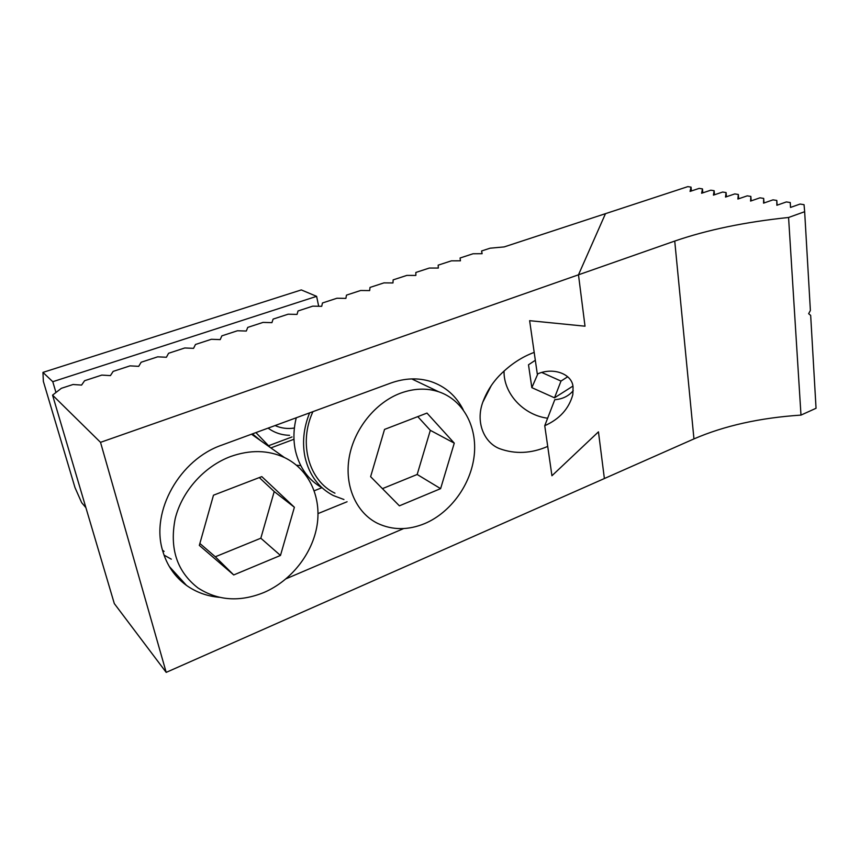 <?xml version="1.0" encoding="UTF-8"?>
<svg xmlns="http://www.w3.org/2000/svg" width="859" height="859" viewBox="0 0 859 859"><rect width="100%" height="100%" fill="white"/><g stroke="black" fill="none" stroke-linecap="round" stroke-linejoin="round"><path stroke-width="1.29" d="M463.205 409.722C456.15 395.913 445.456 386.55 431.121 381.621C418.354 377.563 404.9 378.046 390.781 383.06L222.009 445.048C179.896 459.318 150.529 511.169 162.609 550.576C166.829 565.265 174.796 576.883 186.51 585.419C196.185 592.27 207.137 596.232 219.367 597.316M585.011 326.184L578.483 274.805L100.524 442.342L52.56 395.14L61.333 388.322L73.015 384.51L81.594 385.079L84.59 380.72L101.813 375.093L110.435 375.608L113.152 371.389L130.02 365.87L138.707 366.342L141.144 362.24L157.68 356.839L166.41 357.258L168.579 353.274L184.792 347.97L193.565 348.346L195.476 344.48L211.389 339.284L220.194 339.616L221.858 335.858L237.46 330.758L246.308 331.048L247.736 327.397L263.037 322.404L271.916 322.64L273.119 319.108L288.141 314.201L297.042 314.405L298.03 310.969L312.762 306.148L321.706 306.319L322.469 302.98L336.932 298.245L345.898 298.374L346.467 295.131L360.662 290.492L369.649 290.589L370.014 287.432L383.952 282.879L392.96 282.944L393.143 279.873L406.833 275.406L415.853 275.428L415.853 272.453L429.296 268.062L438.337 268.051L438.165 265.163L451.372 260.846L460.424 260.814L460.08 258.001L473.051 253.759L482.114 253.695L481.609 250.968L490.124 248.187L504.201 246.909L605.477 213.666L578.483 274.805L605.477 213.666L687.834 186.628L691.044 187.133L690.056 191.407L699.172 188.389L702.469 188.905L701.61 193.254L710.78 190.193L714.14 190.719L713.421 195.133L722.655 192.04L726.091 192.566L725.511 197.065L734.799 193.919L738.332 194.467L737.892 199.041L747.244 195.852L750.852 196.41L750.573 201.07L759.979 197.828L763.672 198.408L763.554 203.143L773.014 199.857L776.804 200.448L776.869 205.269L786.382 201.929L790.259 202.531L790.505 207.438L800.073 204.055L804.045 204.678L804.658 211.711L788.573 217.477C745.236 221.987 707.29 229.847 674.734 241.068L578.483 274.805L585.011 326.195L529.627 320.675L534.191 352.362M573.232 390.684C568.572 396.149 562.42 399.156 554.785 399.682L544.746 425.71L551.94 475.746L547.72 446.412C531.173 453.595 515.099 454.325 499.508 448.634C484.369 442.75 475.274 422.564 482.822 402.119C486.774 391.532 492.604 382.373 500.314 374.653C510.633 364.356 521.918 356.925 534.191 352.383M403.676 528.564L286.165 578.741M347.079 501.753L318.034 513.585M551.94 475.746L598.455 431.852L604.382 478.538L598.455 431.852L551.929 475.757M314.244 490.768L321.975 487.687M300.768 465.642L296.527 465.213M52.56 395.14L114.311 603.587L166.195 672.372L604.382 478.538M482.028 253.695L481.609 250.968M100.524 442.342L166.195 672.372M544.746 425.71C559.617 419.074 568.98 408.691 572.835 394.571L573.05 387.355C572.728 374.202 553.454 366.718 537.304 374.041L529.627 320.675M504.05 371.013C503.438 393.529 523.571 415.165 547.634 418.215M804.658 211.711L810.381 310.475L808.641 313.696L810.671 315.382L816.05 408.272L800.985 415.101C760.054 417.807 724.373 425.742 693.954 438.906L604.392 478.527M541.911 372.538L561.002 381.074L554.517 397.814L572.856 386.131M554.517 397.814L531.839 387.645L528.5 364.785L535.329 360.275M788.573 217.477L800.985 415.101M790.259 202.531L790.559 207.427M776.804 200.448L777.116 205.183M763.672 198.408L763.995 202.992M750.852 196.41L751.174 200.866M738.332 194.467L738.665 198.783M726.091 192.566L726.435 196.754M714.14 190.719L714.484 194.778M702.469 188.905L702.812 192.845M691.044 187.133L691.398 190.966M537.852 373.837L531.839 387.645M561.002 381.074L567.724 376.757M294.401 428.029C287.582 429.081 281.14 428.265 275.073 425.559M268.921 445.596L292.006 436.952M268.105 428.115C274.429 432.732 281.569 435.126 289.547 435.309M318.678 306.255L316.617 296.344L301.305 289.923L42.95 372.398L43.358 381.385L74.98 487.568L81.659 502.665L85.9 507.669M270.875 447.915L293.993 439.25M55.964 392.499L52.775 381.707L316.617 296.344M52.775 381.707L42.95 372.398M413.684 379.839L412.739 378.883M309.616 412.868C303.528 428.083 302.035 443.029 305.149 457.718C309.423 475.317 318.829 487.933 333.367 495.568L343.933 499.519M296.28 417.764C293.424 429.264 293.177 440.388 295.539 451.136C299.619 467.844 308.456 480.063 322.071 487.783M270.209 447.453L255.907 432.592M164.026 555.107L171.306 559.177M425.098 523.421C450.889 512.34 471.033 484.261 474.211 455.463C477.432 426.687 463.087 399.886 438.627 391.747C426.633 387.871 413.984 388.332 400.681 393.132C375.458 402.452 354.026 429.028 349.173 457.525C344.266 486.044 356.335 512.898 377.584 523.367C392.531 530.347 408.369 530.368 425.098 523.421M454.271 443.137L430.327 430.338L417.173 474.479L440.613 488.642L454.271 443.137L426.987 413.082L384.531 429.414L370.616 476.681L399.403 505.833L440.613 488.642M382.427 488.642L417.173 474.479M430.327 430.338L417.764 416.626M312.923 411.654C298.191 443.416 309.025 480.997 334.967 493.173M261.115 441L252.439 433.87M264.014 592.463C291.373 580.673 312.59 553.518 317.1 525.107C321.577 496.706 308.778 469.132 284.415 457.514C267.987 449.998 250.076 449.665 230.663 456.505C204.335 466.287 181.958 491.144 175.193 518.686C169.363 548.471 176.922 571.536 197.881 587.889C217.757 600.742 239.801 602.266 264.014 592.463M294.39 507.261L274.214 491.552L260.825 538.217L280.474 555.451L294.39 507.261L261.802 476.616L213.483 495.203L199.331 545.39L233.723 574.95L280.474 555.451M199.868 543.479L215.308 556.772L233.723 574.95M215.308 556.772L260.825 538.217M274.214 491.552L259.311 477.572M162.512 550.211L164.112 551.403M674.734 241.068L693.954 438.906M169.287 566.478L186.51 585.419M491.198 385.745L482.822 402.119M411.74 378.905L438.627 391.747M251.526 434.203L284.415 457.514"/></g></svg>
